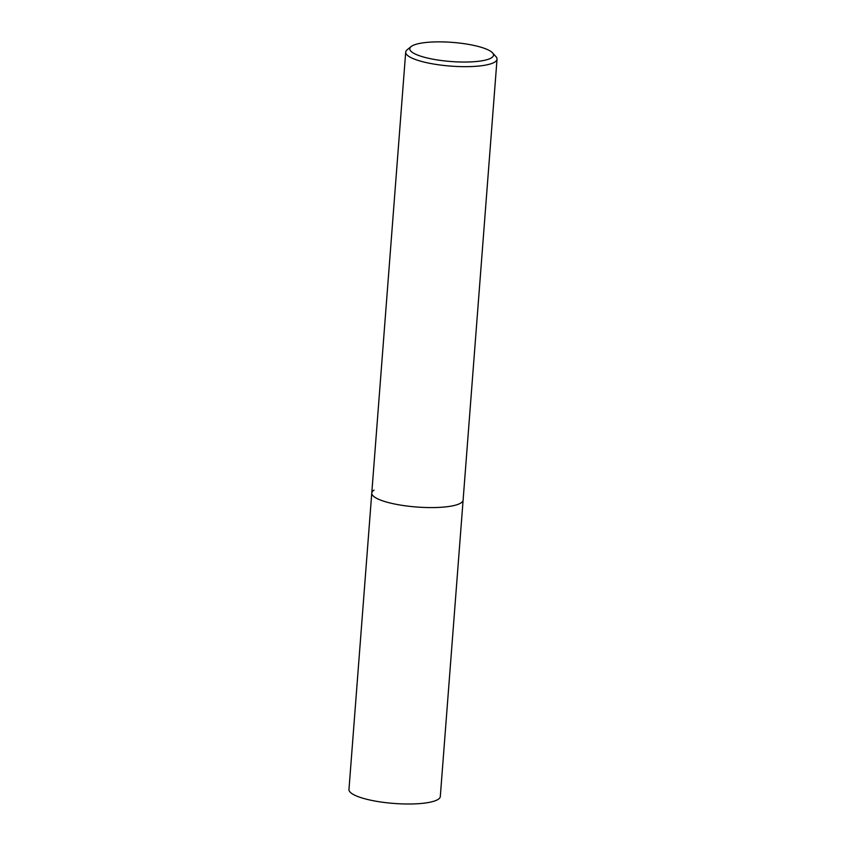 <?xml version="1.0" encoding="UTF-8"?>
<svg xmlns="http://www.w3.org/2000/svg" width="846" height="846" viewBox="0 0 846 846"><rect width="100%" height="100%" fill="white"/><g stroke="black" fill="none" stroke-linecap="round" stroke-linejoin="round"><path stroke-width="1.27" d="M492.52 52.843A41.983 9.592 -175.6 0 1 491.452 57.835A41.983 9.592 -175.6 0 1 439.878 60.32A41.983 9.592 -175.6 0 1 411.124 46.572A41.983 9.592 -175.6 0 1 411.854 46.065A41.983 9.592 -175.6 0 1 453.678 42.49A41.983 9.592 -175.6 0 1 492.52 52.843L495.957 56.629A45.8 10.459 -175.6 0 1 497.036 59.167A45.8 10.459 -175.6 0 1 494.783 62.075A45.8 10.459 -175.6 0 1 443.78 65.449A45.8 10.459 -175.6 0 1 405.699 52.145L348.964 789.487A45.8 10.459 4.4 0 0 387.045 802.791A45.8 10.459 4.4 0 0 438.048 799.428A45.8 10.459 4.4 0 0 440.301 796.52L463.111 500.092A45.8 10.459 -175.6 0 1 460.859 503.01A45.8 10.459 -175.6 0 1 409.855 506.373A45.8 10.459 -175.6 0 1 371.775 493.07A45.8 10.459 -175.6 0 1 374.027 490.151M405.699 52.145A45.8 10.459 -175.6 0 1 407.159 49.798L411.124 46.572M371.775 493.07A45.8 10.459 4.4 0 0 409.855 506.373A45.8 10.459 4.4 0 0 460.859 503.01A45.8 10.459 4.4 0 0 463.111 500.092L497.036 59.167"/></g></svg>
